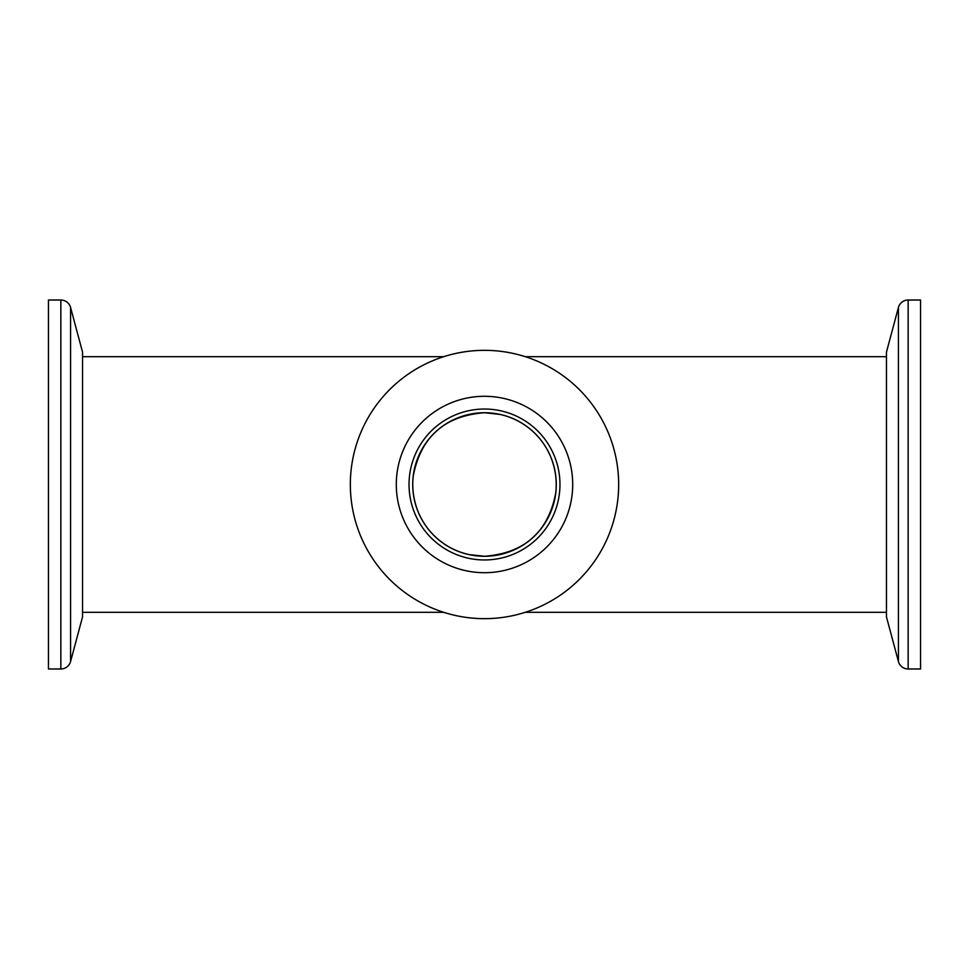 <?xml version="1.0" encoding="UTF-8"?>
<svg xmlns="http://www.w3.org/2000/svg" width="969" height="969" viewBox="0 0 969 969"><rect width="100%" height="100%" fill="white"/><g stroke="black" fill="none" stroke-linecap="round" stroke-linejoin="round"><path stroke-width="1.45" d="M484.5 412.721A71.779 71.779 0 0 0 412.721 484.5A71.779 71.779 0 0 0 484.5 556.279A71.779 71.779 0 0 0 556.279 484.5A71.779 71.779 0 0 0 484.5 412.721L500.174 414.453C534.585 421.89 559.731 454.582 555.831 492.482C548.454 531.884 524.677 553.154 484.5 556.279L469.069 554.595C434.584 547.303 409.269 514.478 413.157 476.627C420.534 437.128 444.311 415.834 484.5 412.721C445.146 413.085 414.175 443.112 412.733 482.901C412.394 522.775 442.203 554.135 481.133 556.206L484.5 556.279C523.817 555.903 554.704 526.022 556.254 486.268C556.678 446.37 527.003 415.023 488.122 412.806M886.465 356.701L525.355 356.701A134.17 134.17 0 0 0 443.645 356.701L82.535 356.701M886.465 612.299L525.355 612.299M443.645 612.299A134.17 134.17 0 0 0 484.5 618.67A134.17 134.17 0 0 1 443.645 612.299L82.535 612.299M70.58 661.524A10.065 10.065 0 0 1 60.853 668.985L60.853 300.015A10.065 10.065 0 0 1 70.58 307.476L70.58 661.524L82.535 616.902L82.535 352.098L70.58 307.476M60.853 668.985L48.45 668.985L48.45 300.015L60.853 300.015M898.42 661.524L898.42 307.476L886.465 352.098L886.465 616.902L898.42 661.524A10.065 10.065 0 0 0 908.147 668.985L920.55 668.985L920.55 300.015L908.147 300.015L908.147 668.985M898.42 307.476A10.065 10.065 0 0 1 908.147 300.015M532.744 410.65A88.215 88.215 0 0 1 558.35 532.744A88.215 88.215 0 0 1 436.256 558.35A88.215 88.215 0 0 1 410.65 436.256A88.215 88.215 0 0 1 532.744 410.65M525.779 421.321A75.473 75.473 0 0 1 547.679 525.779A75.473 75.473 0 0 1 443.221 547.679A75.473 75.473 0 0 1 421.321 443.221A75.473 75.473 0 0 1 525.779 421.321M411.122 596.819A134.17 134.17 0 0 1 372.181 411.122A134.17 134.17 0 0 1 557.878 372.181A134.17 134.17 0 0 1 596.819 557.878A134.17 134.17 0 0 1 411.122 596.819M443.645 356.701A134.17 134.17 0 0 1 484.5 350.33"/></g></svg>
